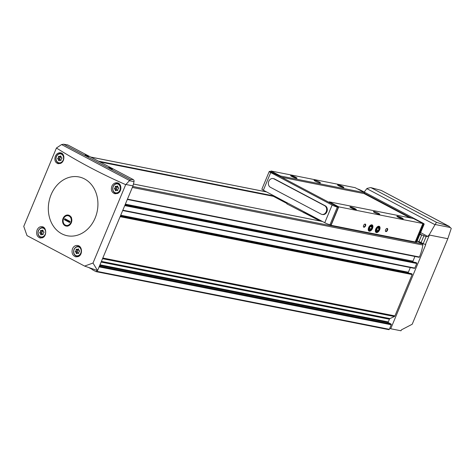 <?xml version="1.0" encoding="UTF-8"?>
<svg xmlns="http://www.w3.org/2000/svg" width="475" height="475" viewBox="0 0 475 475"><rect width="100%" height="100%" fill="white"/><g stroke="black" fill="none" stroke-linecap="round" stroke-linejoin="round"><path stroke-width="0.71" d="M93.011 263.037L125.697 184.65C100.967 173.808 77.882 161.595 56.436 148.01L23.75 226.391L27.01 235.612L84.597 266.083L93.011 263.037L97.559 270.584L84.597 266.083M95.154 218.001A29.978 24.587 -78.8 0 0 75.988 176.575A29.978 24.587 -78.8 0 0 49.068 215.787A29.978 24.587 -78.8 0 0 70.264 236.111A29.978 24.587 -78.8 0 0 95.154 218.001M42.649 237.69L40.191 238.034C37.044 236.823 35.993 234.193 37.044 230.138C38.19 227.572 39.894 226.421 42.156 226.682C46.574 227.222 46.995 235.879 42.649 237.69M78.387 256.542L75.822 256.874C72.538 255.633 71.404 252.985 72.42 248.924C73.56 246.359 75.317 245.213 77.686 245.498C82.329 246.086 82.882 254.731 78.387 256.542M60.568 163.382L58.116 163.715C55.082 162.545 54.174 160.016 55.397 156.121C56.644 153.657 58.383 152.558 60.61 152.819C64.968 153.36 64.938 161.631 60.568 163.382M117.545 193.462L114.956 193.764C111.702 192.553 110.681 189.994 111.886 186.099C113.151 183.641 114.962 182.554 117.319 182.839C121.909 183.427 122.105 191.757 117.545 193.462M447.818 238.705L429.376 235.048L429.305 234.662L427.755 236.413L426.117 236.627L423.183 243.675L425.748 244.607L390.723 328.753L401.001 330.79L401.381 329.876L412.211 324.241L447.818 238.705L451.25 228.416L448.899 226.225L436.483 222.312L435.136 224.509L450.383 227.531M419.983 234.163L426.117 236.627M56.436 148.01L61.578 144.56L63.644 144.21L67.907 144.994L133.243 179.562L130.5 179.586L125.893 184.484L133 185.891L97.559 270.584M99.875 265.478L388.491 322.679L391.032 324.027A0.576 0.475 101.2 0 1 391.24 324.775L389.791 328.255L390.723 328.753M111.732 168.477L112.421 169.153L108.508 167.657C108.817 167.366 109.891 167.639 111.732 168.477M88.006 155.925L88.694 156.602L84.782 155.105C85.09 154.814 86.165 155.088 88.006 155.925M133.243 179.562A1.847 1.514 101.2 0 1 134.009 181.622L133 185.891M67.438 144.857A1.847 1.514 101.2 0 1 67.563 144.875A1.847 1.514 101.2 0 1 67.907 144.994M96.936 270.37L96.556 271.284A0.576 0.475 101.2 0 1 95.914 271.587L92.637 269.853A0.576 0.475 101.2 0 1 92.459 269.669L92.388 269.551A0.576 0.475 101.2 0 0 92.203 269.367L88.683 267.502M421.634 235.036L419.835 234.519M423.183 243.675L421.082 242.565A2.304 0.315 22.6 0 0 418.968 241.662L417.121 241.033M429.305 234.662L435.136 224.509M370.648 187.578L366.973 188.444L364.183 192.042M436.483 222.312L370.933 187.637L381.176 190.392L449.273 226.45M389.791 328.255L389.352 329.312A0.576 0.475 101.2 0 1 388.71 329.614L96.134 271.629M411.338 273.647L411.979 273.956A0.463 0.38 101.2 0 1 412.14 274.562L394.933 315.905A1.152 0.944 101.2 0 1 394.375 316.522L389.981 318.588A1.152 0.944 101.2 0 0 389.423 319.206L388.289 321.931A0.576 0.475 101.2 0 0 388.491 322.679M415.946 262.58L416.587 262.889A0.463 0.38 101.2 0 1 416.753 263.488L414.841 268.078A0.463 0.38 101.2 0 1 414.325 268.316L122.746 210.526M417.109 241.062L422.346 243.835A1.152 0.944 101.2 0 1 422.845 245.023A43.813 35.934 101.2 0 1 419.449 257.005A0.463 0.38 101.2 0 1 418.938 257.248L127.353 199.458L419.021 257.278M410.311 267.538L408.358 272.234A0.576 0.475 101.2 0 0 408.559 272.988L408.88 273.155M125.121 204.826L413.488 262.087M413.167 261.915A0.576 0.475 101.2 0 1 412.965 261.161L414.918 256.464M71.321 222.757A5.605 4.602 -78.8 0 0 66.993 215.044A5.605 4.602 -78.8 0 0 63.294 223.927A5.605 4.602 -78.8 0 0 71.321 222.757M84.924 155.272L88.255 156.607M108.65 167.823L111.981 169.159M43.605 227.846A5.765 4.726 101.2 0 1 44.038 227.662M42.15 237.898A5.765 4.726 101.2 0 1 41.699 237.458M40.025 232.263A0.517 0.427 -78.8 0 0 40.066 233.261A0.908 0.742 -78.8 0 1 40.654 234.306A0.517 0.427 -78.8 0 0 41.396 234.697A0.908 0.742 -78.8 0 1 42.489 234.543A0.517 0.427 -78.8 0 0 43.189 233.938A0.908 0.742 -78.8 0 1 43.694 232.732A0.517 0.427 -78.8 0 0 43.652 231.735A0.908 0.742 -78.8 0 1 43.065 230.684A0.517 0.427 -78.8 0 0 42.322 230.292A0.908 0.742 -78.8 0 1 41.23 230.452A0.517 0.427 -78.8 0 0 40.529 231.058A0.908 0.742 -78.8 0 1 40.025 232.263L41.735 232.602A0.517 0.427 -78.8 0 0 41.717 233.587M79.188 246.673A5.765 4.726 101.2 0 1 79.652 246.483M77.787 256.773A5.765 4.726 101.2 0 1 77.288 256.286M75.614 251.091A0.517 0.427 -78.8 0 0 75.65 252.088A0.908 0.742 -78.8 0 1 76.237 253.133A0.517 0.427 -78.8 0 0 76.98 253.525A0.908 0.742 -78.8 0 1 78.072 253.371A0.517 0.427 -78.8 0 0 78.779 252.765A0.908 0.742 -78.8 0 1 79.278 251.56A0.517 0.427 -78.8 0 0 79.242 250.562A0.908 0.742 -78.8 0 1 78.654 249.512A0.517 0.427 -78.8 0 0 77.912 249.12A0.908 0.742 -78.8 0 1 76.819 249.28A0.517 0.427 -78.8 0 0 76.113 249.886A0.908 0.742 -78.8 0 1 75.614 251.091L77.318 251.429A0.517 0.427 -78.8 0 0 77.306 252.415M61.821 153.757A5.593 4.584 101.2 0 1 62.249 153.609M57.962 158.122A0.517 0.427 -78.8 0 0 58.003 159.119A0.908 0.742 -78.8 0 1 58.591 160.164A0.517 0.427 -78.8 0 0 59.333 160.556A0.908 0.742 -78.8 0 1 60.426 160.396A0.517 0.427 -78.8 0 0 61.127 159.796A0.908 0.742 -78.8 0 1 61.631 158.585A0.517 0.427 -78.8 0 0 61.596 157.593A0.908 0.742 -78.8 0 1 61.002 156.542A0.517 0.427 -78.8 0 0 60.26 156.15A0.908 0.742 -78.8 0 1 59.173 156.311A0.517 0.427 -78.8 0 0 58.467 156.91A0.908 0.742 -78.8 0 1 57.962 158.122L59.672 158.46A0.517 0.427 -78.8 0 0 59.654 159.446M118.59 183.795A5.593 4.584 101.2 0 1 119.041 183.635M114.736 188.153A0.517 0.427 -78.8 0 0 114.772 189.151A0.908 0.742 -78.8 0 1 115.36 190.202A0.517 0.427 -78.8 0 0 116.102 190.594A0.908 0.742 -78.8 0 1 117.194 190.433A0.517 0.427 -78.8 0 0 117.895 189.828A0.908 0.742 -78.8 0 1 118.4 188.623A0.517 0.427 -78.8 0 0 118.364 187.625A0.908 0.742 -78.8 0 1 117.776 186.58A0.517 0.427 -78.8 0 0 117.034 186.188A0.908 0.742 -78.8 0 1 115.942 186.342A0.517 0.427 -78.8 0 0 115.235 186.948A0.908 0.742 -78.8 0 1 114.736 188.153L116.44 188.492A0.517 0.427 -78.8 0 0 116.423 189.477M42.382 234.395A0.908 0.742 -78.8 0 0 41.77 233.599L40.137 233.273M41.735 232.602A0.908 0.742 -78.8 0 0 42.239 231.396L40.529 231.058M42.376 230.808A0.517 0.427 -78.8 0 0 42.239 231.396M117.093 190.285A0.908 0.742 -78.8 0 0 116.482 189.489L114.843 189.169M116.44 188.492A0.908 0.742 -78.8 0 0 116.945 187.287L115.235 186.948M117.087 186.699A0.517 0.427 -78.8 0 0 116.945 187.287M60.319 160.247A0.908 0.742 -78.8 0 0 59.713 159.458L58.075 159.131M59.672 158.46A0.908 0.742 -78.8 0 0 60.177 157.249L58.467 156.91M60.313 156.667A0.517 0.427 -78.8 0 0 60.177 157.249M77.971 253.223A0.908 0.742 -78.8 0 0 77.36 252.427L75.721 252.1M77.318 251.429A0.908 0.742 -78.8 0 0 77.823 250.224L76.113 249.886M77.965 249.636A0.517 0.427 -78.8 0 0 77.823 250.224M70.211 216.671A4.94 4.049 -78.8 0 0 68.537 215.81M322.406 221.469L133.445 184.015L319.96 220.97L286.894 203.9L287.31 202.896M99.94 161.939L273.363 196.312L287.043 203.549M304.255 211.868L303.84 212.865M306.85 213.233L305.134 213.127M305.223 212.913L320.245 221.041M273.077 196.258L273.196 195.967L287.132 203.342M270.732 171.582L270.976 170.994L280.422 175.987L280.208 176.516L269.99 171.439A4.037 0.552 22.6 0 0 269.254 171.463A4.037 0.552 22.6 0 0 270.714 172.562L332.12 205.052A4.037 0.552 22.6 0 0 337.327 207.07L338.331 207.272L329.092 202.386L329.312 201.857L413.434 218.53L422.881 223.523L415.197 241.977L331.081 225.304L329.994 224.734M329.312 201.857L338.764 206.857L331.081 225.304M338.331 207.272L330.98 224.93L329.977 224.728A4.037 0.552 22.6 0 1 324.763 222.716L263.358 190.226A4.037 0.552 22.6 0 1 261.897 189.127L269.254 171.463M398.098 217.212A3.462 0.475 -157.4 0 1 396.851 216.339A3.462 0.475 -157.4 0 1 400.223 217.164A3.462 0.475 -157.4 0 1 403.18 218.975A3.462 0.475 -157.4 0 1 398.098 217.212M351.185 207.913A3.462 0.475 -157.4 0 1 349.938 207.047A3.462 0.475 -157.4 0 1 353.311 207.866A3.462 0.475 -157.4 0 1 356.268 209.677A3.462 0.475 -157.4 0 1 351.185 207.913M374.644 212.562A3.462 0.475 -157.4 0 1 373.392 211.618A3.462 0.475 -157.4 0 1 376.764 212.515A3.462 0.475 -157.4 0 1 379.774 214.278A3.462 0.475 -157.4 0 1 377.922 213.958A3.462 0.475 -157.4 0 1 374.644 212.562M422.881 223.523L338.764 206.857M385.581 229.829A1.728 0.962 -62.1 0 1 386.585 228.588A1.728 0.962 -62.1 0 1 387.725 229.288A1.728 0.962 -62.1 0 1 386.603 231.408A1.728 0.962 -62.1 0 1 385.385 230.862A1.728 0.962 -62.1 0 1 385.581 229.829M363.583 225.471A1.728 0.962 -62.1 0 1 364.586 224.224A1.728 0.962 -62.1 0 1 365.726 224.924A1.728 0.962 -62.1 0 1 364.604 227.05A1.728 0.962 -62.1 0 1 363.387 226.498A1.728 0.962 -62.1 0 1 363.583 225.471M368.642 227.614A3.462 1.924 -62.1 0 1 370.654 225.126A3.462 1.924 -62.1 0 1 372.928 226.522A3.462 1.924 -62.1 0 1 370.684 230.773A3.462 1.924 -62.1 0 1 368.244 229.674A3.462 1.924 -62.1 0 1 368.642 227.614M375.761 229.027A3.462 1.924 -62.1 0 1 377.773 226.533A3.462 1.924 -62.1 0 1 380.048 227.935A3.462 1.924 -62.1 0 1 377.803 232.18A3.462 1.924 -62.1 0 1 375.363 231.088A3.462 1.924 -62.1 0 1 375.761 229.027M280.422 175.987L364.545 192.66L355.098 187.661L270.976 170.994M338.788 185.832A3.462 0.475 -157.4 0 1 337.541 184.959A3.462 0.475 -157.4 0 1 340.907 185.784A3.462 0.475 -157.4 0 1 343.864 187.595A3.462 0.475 -157.4 0 1 338.788 185.832M291.876 176.534A3.462 0.475 -157.4 0 1 290.629 175.661A3.462 0.475 -157.4 0 1 294.001 176.486A3.462 0.475 -157.4 0 1 296.952 178.297A3.462 0.475 -157.4 0 1 291.876 176.534M315.335 181.183A3.462 0.475 -157.4 0 1 314.082 180.239A3.462 0.475 -157.4 0 1 317.454 181.135A3.462 0.475 -157.4 0 1 320.465 182.899A3.462 0.475 -157.4 0 1 318.606 182.578A3.462 0.475 -157.4 0 1 315.335 181.183M364.545 192.66L364.147 193.61L281.586 177.246M364.147 193.61L409.931 217.835M364.325 193.188L411.487 218.144M415.334 241.65L416.076 241.793A4.037 0.552 22.6 0 0 416.812 241.769L424.169 224.111A4.037 0.552 22.6 0 0 422.708 223.007L361.303 190.517A4.037 0.552 22.6 0 0 357.331 188.848M422.685 223.986L423.427 224.129A4.037 0.552 22.6 0 0 424.169 224.111M329.092 202.386L280.208 176.516M273.083 178.558L273.731 178.683A4.613 3.782 101.2 0 1 274.586 178.992L325.256 205.8A4.613 3.782 101.2 0 1 327.079 211.292A4.613 3.782 101.2 0 1 322.602 214.54L321.955 214.409A4.613 3.782 101.2 0 1 321.1 214.106L270.429 187.298A4.613 3.782 101.2 0 1 268.613 181.806A4.613 3.782 101.2 0 1 273.083 178.558A4.613 3.782 101.2 0 1 273.938 178.861L324.609 205.669A4.613 3.782 101.2 0 1 326.432 211.161A4.613 3.782 101.2 0 1 321.955 214.409M291.68 176.427A2.832 0.386 -157.4 0 1 295.67 178.089M338.592 185.725A2.832 0.386 -157.4 0 1 342.582 187.388M350.989 207.807A2.832 0.386 -157.4 0 1 354.985 209.469M397.902 217.105A2.832 0.386 -157.4 0 1 401.897 218.767M364.462 224.307A1.419 0.79 -62.1 0 1 364.99 224.289A1.419 0.79 -62.1 0 1 365.02 225.91A1.419 0.79 -62.1 0 1 363.66 226.795A1.419 0.79 -62.1 0 1 363.381 226.355M386.466 228.665A1.419 0.79 -62.1 0 1 386.988 228.647A1.419 0.79 -62.1 0 1 387.018 230.268A1.419 0.79 -62.1 0 1 385.658 231.153A1.419 0.79 -62.1 0 1 385.379 230.713M321.931 221.213L320.304 220.893M274.817 196.288L273.196 195.967M376.942 231.236A1.995 1.11 -62.1 0 1 376.354 230.132L376.942 231.236L378.296 230.518A1.995 1.11 -62.1 0 1 376.942 231.236M377.114 228.303L376.354 230.132A1.995 1.11 -62.1 0 1 377.114 228.303A1.995 1.11 -62.1 0 1 378.462 227.584L377.114 228.303A1.728 0.962 -62.1 0 1 376.978 228.707L376.598 229.621L378.296 230.518L379.056 228.689A1.995 1.11 -62.1 0 1 378.296 230.518M378.462 227.584A1.995 1.11 -62.1 0 1 379.056 228.689L378.462 227.584M376.158 229.104A2.749 1.526 -62.1 0 1 379.383 227.382A2.749 1.526 -62.1 0 1 377.566 231.741A2.749 1.526 -62.1 0 1 376.158 229.104M377.607 227.923L379.056 228.689M377.168 228.249L376.978 228.707A1.728 0.962 -62.1 0 1 376.497 229.496M369.823 229.829A1.995 1.11 -62.1 0 1 369.235 228.718L369.823 229.829L371.177 229.104A1.995 1.11 -62.1 0 1 369.823 229.829M369.995 226.896L369.235 228.718A1.995 1.11 -62.1 0 1 369.995 226.896A1.995 1.11 -62.1 0 1 371.343 226.171L369.995 226.896A1.728 0.962 -62.1 0 1 369.859 227.293L369.479 228.208L371.177 229.104L371.937 227.282A1.995 1.11 -62.1 0 1 371.177 229.104M371.343 226.171A1.995 1.11 -62.1 0 1 371.937 227.282L371.343 226.171M369.039 227.697A2.749 1.526 -62.1 0 1 372.263 225.975A2.749 1.526 -62.1 0 1 370.452 230.333A2.749 1.526 -62.1 0 1 369.039 227.697M370.488 226.516L371.937 227.282M370.049 226.836L369.859 227.293A1.728 0.962 -62.1 0 1 369.378 228.089M67.438 215.11L68.62 215.858A4.94 4.049 -78.8 0 0 63.573 218.66A4.94 4.049 -78.8 0 0 64.885 224.823L63.709 224.075M64.357 219.717L64.796 218.66L70.051 221.439L69.611 222.496L64.357 219.717L65.384 219.771L69.778 222.092M64.885 224.823L65.787 225.298A4.94 4.049 -78.8 0 0 70.828 222.496A4.94 4.049 -78.8 0 0 69.516 216.333L68.62 215.858M71.446 217.229L69.516 216.333M65.787 225.298L67.717 226.195M65.657 219.118L65.384 219.771M420.618 232.637L427.755 236.413M429.376 235.048L425.422 244.542M61.578 144.56L129.479 180.488M63.644 144.21L130.5 179.586M366.819 188.628L435.011 224.711M96.556 271.284L389.352 329.312M99.275 266.914L391.24 324.775M102.968 258.044L394.933 315.905M120.181 216.695L412.14 274.562M124.788 205.622L416.753 263.488M122.877 210.211L414.841 268.078M98.485 161.173L274.312 196.021M90.772 157.094L266.6 191.942M132.768 186.443L422.346 243.835M133.439 184.027L322.436 221.487M132.353 187.453L422.845 245.023M127.49 199.138L419.449 257.005M99.774 161.856L273.095 196.205M120.787 215.24L408.358 272.234M120.513 215.899L408.559 272.988M411.386 273.653L120.472 215.994L411.427 273.665M120.401 216.172L411.979 273.956M102.689 258.709L394.375 316.522M101.561 261.428L389.981 318.588M101.282 262.099L389.423 319.206M100.148 264.824L388.289 321.931M99.548 266.255L391.032 324.027M125.008 205.099L416.587 262.889M415.993 262.58L125.079 204.921L416.035 262.598M125.394 204.167L412.965 261.161M421.717 235.054L418.968 241.662M424.015 235.517L421.082 242.565M129.313 180.69L134.009 181.622M44.193 236.467A4.898 4.02 101.2 0 1 41.099 237.34A4.898 4.02 101.2 0 1 38.451 230.63A4.898 4.02 101.2 0 1 43.005 227.727A4.898 4.02 101.2 0 1 45.036 228.974M38.511 230.725A4.554 3.735 101.2 0 1 45.036 229.775A4.554 3.735 101.2 0 1 42.032 236.989A4.554 3.735 101.2 0 1 38.511 230.725M80.798 254.119A4.898 4.02 101.2 0 1 76.689 256.168A4.898 4.02 101.2 0 1 74.041 249.458A4.898 4.02 101.2 0 1 78.595 246.555A4.898 4.02 101.2 0 1 81.017 248.366M74.1 249.553A4.554 3.735 101.2 0 1 80.619 248.603A4.554 3.735 101.2 0 1 77.615 255.817A4.554 3.735 101.2 0 1 74.1 249.553M61.679 162.652A4.898 4.02 101.2 0 1 59.037 163.198A4.898 4.02 101.2 0 1 56.388 156.489A4.898 4.02 101.2 0 1 60.943 153.585A4.898 4.02 101.2 0 1 63.84 156.513M56.454 156.584A4.554 3.735 101.2 0 1 62.973 155.634A4.554 3.735 101.2 0 1 59.969 162.848A4.554 3.735 101.2 0 1 56.454 156.584M113.163 186.521A4.898 4.02 101.2 0 1 117.711 183.623A4.898 4.02 101.2 0 1 120.703 189.21A4.898 4.02 101.2 0 1 115.811 193.236A4.898 4.02 101.2 0 1 113.163 186.521M113.222 186.622A4.554 3.735 101.2 0 1 119.742 185.666A4.554 3.735 101.2 0 1 116.737 192.88A4.554 3.735 101.2 0 1 113.222 186.622M42.91 234.626L42.489 234.543M41.586 234.49L40.654 234.306M43.065 230.44L42.322 230.292M117.616 190.517L117.194 190.433M116.292 190.386L115.36 190.202M117.776 186.331L117.034 186.188M60.848 160.485L60.426 160.396M59.523 160.348L58.591 160.164M61.008 156.299L60.26 156.15M78.494 253.454L78.072 253.371M77.17 253.317L76.237 253.133M78.654 249.268L77.912 249.12M423.427 224.129L416.076 241.793M337.327 207.07L329.977 224.728M270.714 172.562L263.358 190.226M332.12 205.052L324.763 222.716M273.938 178.861L274.586 178.992M324.609 205.669L325.256 205.8M381.294 190.439L449.029 226.278M122.74 210.544L414.414 268.351M96.021 271.623L388.817 329.656M90.672 157.041L266.499 191.888M66.993 144.762L67.563 144.875M44.359 227.994L43.005 227.727C41.545 227.169 40.007 228.137 38.386 230.63C37.406 234.044 38.309 236.283 41.099 237.34L42.708 237.66M80.02 246.84L78.595 246.555C77.134 245.997 75.596 246.964 73.975 249.458C72.99 252.872 73.898 255.111 76.689 256.168L78.434 256.518M62.569 153.906L60.943 153.585C59.488 153.027 57.944 153.995 56.323 156.489C55.343 159.903 56.246 162.141 59.037 163.198L60.384 163.465M119.403 183.956L117.711 183.623C116.256 183.059 114.712 184.027 113.097 186.527C112.112 189.941 113.014 192.173 115.811 193.236L117.349 193.539M43.047 234.525L42.138 234.341M41.806 233.605L40.102 233.267M43.041 230.939L41.58 230.648M117.758 190.416L116.85 190.237M116.518 189.495L114.808 189.157M117.752 186.829L116.286 186.544M60.99 160.384L60.082 160.2M59.749 159.463L58.039 159.125M60.984 156.797L59.517 156.507M78.636 253.353L77.728 253.175M77.395 252.433L75.685 252.094M78.63 249.767L77.164 249.476"/></g></svg>
